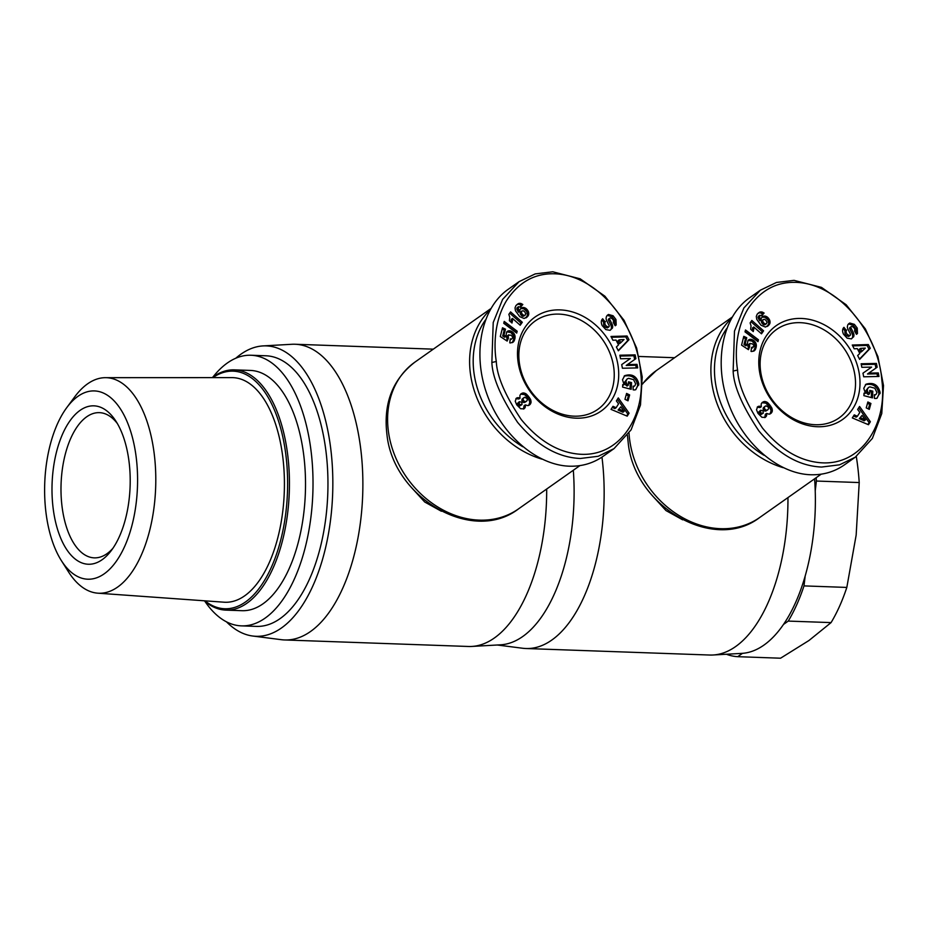 <?xml version="1.0" encoding="UTF-8"?>
<svg xmlns="http://www.w3.org/2000/svg" width="930" height="930" viewBox="0 0 930 930"><rect width="100%" height="100%" fill="white"/><g stroke="black" fill="none" stroke-linecap="round" stroke-linejoin="round"><path stroke-width="1.4" d="M731.201 318.676A89.826 73.226 54.8 0 0 711.88 383.486A89.826 73.226 54.8 0 0 783.141 467.674M787.954 497.585A147.94 72.854 92 0 1 713.031 654.999A147.94 72.854 92 0 1 709.73 655.034L525.892 648.512A147.94 72.854 92 0 1 522.602 648.245L497.259 645.002M814.587 478.822A145.301 71.552 92 0 1 815.226 490.912A145.301 71.552 92 0 1 805.171 576.03A145.301 71.552 92 0 1 783.49 624.437A145.301 71.552 92 0 1 742.489 653.337A145.301 71.552 92 0 1 741.78 653.383L713.031 654.999M573.31 470.266A145.301 71.552 92 0 1 500.503 644.816L471.754 646.443A147.94 72.854 92 0 1 468.453 646.478L284.615 639.956A147.94 72.854 92 0 1 281.325 639.689L252.762 636.027A145.301 71.552 92 0 1 226.455 621.821M601.966 457.107A147.94 72.854 92 0 1 525.892 648.512M652.709 496.05L665.985 510.57L682.643 519.824M854.926 375.371A54.161 44.152 -125.2 0 1 839.023 417.965A54.161 44.152 -125.2 0 1 791.477 417.465A54.161 44.152 -125.2 0 1 760.717 372.023A54.161 44.152 -125.2 0 1 776.62 329.429A54.161 44.152 -125.2 0 1 824.166 329.941A54.161 44.152 -125.2 0 1 854.926 375.371M859.367 374.372A57.462 46.849 -125.2 0 1 817.377 426.731A57.462 46.849 -125.2 0 1 759.403 370.826A57.462 46.849 -125.2 0 1 801.393 318.455A57.462 46.849 -125.2 0 1 859.367 374.372M854.379 324.349L857.239 328.069L857.46 333.533L856.472 334.323L854.542 331.034C855.228 329.162 854.379 327.627 851.985 326.43A1.302 1.058 54.8 0 0 851.043 328.046L853.38 332.789A4.883 3.976 -125.2 0 1 853.752 336.462L851.403 338.892L847.137 338.16L843.487 334.172C842.162 331.243 842.324 328.964 843.94 327.337L846.3 330.429C845.73 333.045 846.905 334.753 849.822 335.567A1.302 1.058 54.8 0 0 850.334 333.975L847.951 329.139A4.883 3.976 -125.2 0 1 847.381 326.535L847.811 324.768L849.776 323.024L854.379 324.349L853.124 325.221L848.462 323.931L849.706 323.059M857.239 328.069L855.995 328.953L853.124 325.221M875.014 395.006A2.441 1.988 -125.2 0 1 874.34 395.517M867.934 392.332L869.585 393.762L869.759 390.379L872.805 391.17L872.468 397.866L863.877 395.645L864.005 393.181L865.365 393.227L863.772 388.31L865.993 384.218C873.41 382.009 878.118 384.788 880.129 392.541L876.862 398.296A6.022 4.906 -125.2 0 1 875.363 398.493A6.022 4.906 -125.2 0 1 874.398 398.366L874.386 394.68A2.441 1.988 54.8 0 0 876.269 394.122L876.909 392.414L874.828 388.205L869.875 386.88L868.446 387.473L867.179 389.775L867.934 392.332L866.69 393.204L865.935 390.647L868.446 387.473M869.585 393.762L868.341 394.646L866.69 393.204M865.365 393.227L863.958 394.099M821.609 467.046L839.546 464.826L855.275 457.2L872.375 438.402L881.768 413.536L883.5 385.543L877.932 356.632L865.353 328.906L846.161 304.738L821.469 287.382L794.046 280.36L776.469 282.464L760.368 290.195L743.895 307.946L734.491 331.092L733.142 371.047C733.747 386.183 742.314 406.131 758.868 430.904C778.154 454.038 799.068 466.081 821.609 467.046M760.368 290.195L749.429 297.902C722.877 316.491 713.624 360.863 727.806 401.586C741.849 442.366 777.294 473.672 810.669 474.753C823.155 475.125 834.373 471.847 844.335 464.919L855.275 457.2M764.03 455.281A87.176 71.075 -125.2 0 1 715.426 382.683A87.176 71.075 -125.2 0 1 726.644 328.627M489.924 310.108A89.826 73.226 54.8 0 0 470.603 374.93A89.826 73.226 54.8 0 0 541.865 459.118M546.677 489.029A147.94 72.854 92 0 1 471.754 646.443M235.802 358.224A145.301 71.552 92 0 1 263.05 345.914A145.301 71.552 92 0 1 329.918 442.61A145.301 71.552 92 0 1 252.762 636.027M263.05 345.914L291.811 344.286A147.94 72.854 92 0 1 295.112 344.251A147.94 72.854 92 0 1 359.898 442.75A147.94 72.854 92 0 1 284.615 639.956M411.432 487.494L424.708 502.002L441.366 511.256M613.649 366.815A54.161 44.152 -125.2 0 1 597.746 409.409A54.161 44.152 -125.2 0 1 550.2 408.898A54.161 44.152 -125.2 0 1 519.44 363.467A54.161 44.152 -125.2 0 1 535.343 320.873A54.161 44.152 -125.2 0 1 582.889 321.373A54.161 44.152 -125.2 0 1 613.649 366.815M618.09 365.816A57.462 46.849 -125.2 0 1 576.1 418.175A57.462 46.849 -125.2 0 1 518.126 362.27A57.462 46.849 -125.2 0 1 560.116 309.899A57.462 46.849 -125.2 0 1 618.09 365.816M613.102 315.781L615.962 319.513L616.183 324.977L615.195 325.767L613.265 322.478C613.951 320.606 613.102 319.071 610.708 317.874A1.302 1.058 54.8 0 0 609.766 319.49L612.103 324.233A4.883 3.976 -125.2 0 1 612.475 327.895L610.127 330.324L605.86 329.604L602.21 325.616C600.885 322.687 601.047 320.397 602.663 318.769L605.023 321.873C604.454 324.489 605.628 326.198 608.546 327.011A1.302 1.058 54.8 0 0 609.057 325.419L606.674 320.583A4.883 3.976 -125.2 0 1 606.104 317.979L606.534 316.212L608.499 314.468L613.102 315.781L611.847 316.665L607.185 315.375L608.429 314.491M615.962 319.513L614.718 320.397L611.847 316.665M633.737 386.45A2.441 1.988 -125.2 0 1 633.063 386.95M626.657 383.765L628.308 385.206L628.482 381.812L631.528 382.602L631.191 389.31L622.6 387.078L622.728 384.625L624.088 384.66L622.496 379.754L624.716 375.662C632.133 373.453 636.841 376.22 638.852 383.985L635.585 389.74A6.022 4.906 -125.2 0 1 634.086 389.937A6.022 4.906 -125.2 0 1 633.121 389.81L633.132 386.136A2.441 1.988 54.8 0 0 634.992 385.566L635.632 383.846L633.551 379.649L628.599 378.324L627.169 378.917L625.902 381.207L626.657 383.765L625.413 384.648L624.658 382.091L627.169 378.917M628.308 385.206L627.064 386.078L625.413 384.648M624.088 384.66L622.682 385.543M580.332 458.478L598.269 456.27L613.998 448.644L631.098 429.846L640.491 404.98L642.223 376.987L636.655 348.076L624.077 320.339L604.884 296.182L580.192 278.826L552.769 271.793L535.192 273.908L519.103 281.639L502.619 299.39L493.214 322.524L491.865 362.491C492.47 377.627 501.038 397.575 517.591 422.348C536.877 445.47 557.791 457.525 580.332 458.478M519.091 281.639L508.152 289.346C481.601 307.935 472.347 352.296 486.53 393.03C500.573 433.81 536.017 465.116 569.393 466.197C581.878 466.558 593.096 463.28 603.058 456.363L613.998 448.644M522.753 446.726A87.176 71.075 -125.2 0 1 474.149 374.127A87.176 71.075 -125.2 0 1 485.367 320.06M251.007 355.248L265.945 355.783A135.396 66.669 92 0 1 325.233 445.912A135.396 66.669 92 0 1 256.343 626.39L241.405 625.867A135.396 66.669 -88 0 0 310.295 445.389A135.396 66.669 -88 0 0 251.007 355.248A135.396 66.669 -88 0 0 212.912 377.08M204.949 601.396A135.396 66.669 -88 0 0 241.405 625.867M61.322 560.546L68.495 571.869A107.834 53.103 -88 0 0 97.824 593.177L224.014 602.198A112.379 55.335 -88 0 0 282.162 452.457A112.379 55.335 -88 0 0 231.977 377.627L105.462 377.673A107.834 53.103 -88 0 0 74.714 396.854L66.751 407.642A94.209 46.395 92 0 1 135.699 453.619A94.209 46.395 92 0 1 116.599 560.86A94.209 46.395 92 0 1 61.322 560.546A94.209 46.395 92 0 1 46.5 516.487A94.209 46.395 92 0 1 66.751 407.642M97.824 593.177A107.834 53.103 -88 0 0 153.624 449.481A107.834 53.103 -88 0 0 105.462 377.673M112.902 548.305A72.645 35.77 92 0 1 94.267 557.861A72.645 35.77 92 0 1 62.45 509.5A72.645 35.77 92 0 1 99.417 412.653A72.645 35.77 92 0 1 117.331 423.499M128.619 458.606A79.259 39.025 -88 0 0 115.483 420.523A79.259 39.025 -88 0 0 69.285 421.801A79.259 39.025 -88 0 0 53.58 511.5A79.259 39.025 -88 0 0 110.844 551.141A79.259 39.025 -88 0 0 128.619 458.606M726.423 654.243A148.602 73.179 -88 0 0 737.734 656.685L780.561 658.208L808.949 640.514L831.071 622.6A148.602 73.179 -88 0 0 846.823 587.423L856.158 535.099L859.215 482.554A148.602 73.179 -88 0 0 856.856 460.141A148.602 73.179 -88 0 0 856.286 456.467M204.24 600.78A120.203 59.195 -88 0 0 225.862 610.115L241.94 610.685A120.203 59.195 -88 0 0 303.099 450.457A120.203 59.195 -88 0 0 250.461 370.431L234.383 369.861A120.203 59.195 -88 0 0 212.156 377.627M225.862 610.115A120.203 59.195 -88 0 0 287.021 449.876A120.203 59.195 -88 0 0 234.383 369.861M212.865 377.627A118.877 58.544 92 0 1 285.243 450.283A118.877 58.544 92 0 1 267.526 575.1A118.877 58.544 92 0 1 204.949 600.838M783.49 624.437L788.245 621.089A148.602 73.179 -88 0 0 803.997 585.9L805.171 576.03M737.734 656.685L742.489 653.337M815.226 490.912L816.401 481.043A148.602 73.179 -88 0 0 816.168 477.706M831.071 622.6L788.245 621.089M859.215 482.554L816.401 481.043M803.997 585.9L846.823 587.423M519.963 397.738L519.928 395.331L521.033 393.785L523.276 392.937L525.845 393.692L530.588 399.47L530.623 403.736L527.926 405.643L525.322 404.864L525.345 406.98L524.02 408.84L520.637 408.735L516.731 404.864L515.243 401.237L516.336 398.214L519.963 397.738M520.091 398.11L518.835 398.993L515.929 398.645M519.045 397.749L517.801 398.621M518.126 397.61L516.882 398.493M518.068 397.61L516.824 398.493M517.138 397.773L515.964 398.598M523.485 409.061L524.067 405.747L525.322 404.864M524.985 407.886L523.73 408.758M525.345 406.98L524.101 407.863M525.357 406.933L524.113 407.805M525.438 405.98L524.195 406.863M528.763 405.422L529.833 402.086L528.217 398.435L524.59 394.576L520.684 394.157M530.065 404.492L528.81 405.375M530.623 403.736L529.368 404.608M530.972 402.841L529.728 403.725M531.088 402.225L529.833 403.097M531.077 401.202L529.833 402.086M530.821 400.109L529.577 400.993M530.588 399.47L529.333 400.353M530.112 398.563L528.856 399.447M529.472 397.552L528.217 398.435M528.751 396.564L527.496 397.447M527.973 395.622L526.717 396.505M527.147 394.762L525.903 395.645M526.403 394.076L525.148 394.959M525.845 393.692L524.59 394.576M524.857 393.192L523.613 394.076M523.892 392.96L522.648 393.843M523.276 392.937L522.032 393.809M522.358 393.076L521.102 393.96M518.01 405.166L517.557 403.341L519.324 401.69L519.266 404.294L518.336 405.515L519.649 406.038L522.009 404.55L521.788 402.225L519.324 401.69M519.01 403.899L517.754 404.771M518.742 402.876L517.499 403.76M518.812 402.458L517.557 403.341M519.266 404.294L521.753 404.817M520.905 405.154L519.649 406.038M520.486 405.12L519.231 406.003M519.579 404.631L518.336 405.515M527.171 398.61L524.706 397.261L523.323 398.296L523.113 399.807L524.392 401.458L525.88 401.597L527.182 400.446L527.171 398.61M526.601 401.19L524.625 402.469L522.323 401.655L522.067 399.179L523.869 397.668M525.88 401.597L524.625 402.469M524.962 401.644L523.718 402.516M524.392 401.458L523.148 402.33M523.578 400.784L522.323 401.655M523.113 399.807L521.87 400.691M523.067 399.191L521.823 400.074M523.323 398.296L522.067 399.179M508.85 314.34L510.57 311.899L522.3 322.268L520.196 325.244L512.511 318.455L512.012 323.024L509.384 320.699L509.768 317.258L508.85 314.34M512.372 321.524L511.221 322.338M511.14 322.257L511.268 319.339L512.511 318.455M512.5 320.711L511.244 321.594M512.523 320.397L511.279 321.28M512.558 319.478L511.302 320.362M519.812 324.907L521.056 323.152L509.71 313.119M522.3 322.268L521.056 323.152M517.161 331.22L516.696 333.091L503.746 323.303L504.223 321.42L517.161 331.22L515.918 332.103L503.839 322.954M515.952 305.54L518.94 303.389L522.823 304.494L520.475 307.179L518.475 306.714L518.359 309.027L519.777 311.306L520.033 309.55L521.683 307.784L525.799 308.283L528.67 312.341L527.81 316.328L524.148 318.49L519.719 316.642L515.464 310.771L515.022 307.865L515.952 305.54M526.996 317.142L526.066 317.804M525.857 317.921L527.508 315.119L526.706 311.492L523.718 308.725L520.661 308.586M527.171 316.967L525.927 317.851M527.81 316.328L526.554 317.211M528.287 315.63L527.031 316.514M528.612 314.91L527.356 315.793M528.763 314.235L527.508 315.119M528.81 313.317L527.554 314.2M528.67 312.341L527.415 313.224M528.403 311.515L527.147 312.387M527.949 310.62L526.706 311.492M527.356 309.76L526.113 310.643M527.275 309.655L526.031 310.539M526.566 308.888L525.311 309.771M525.799 308.283L524.543 309.167M524.973 307.842L523.718 308.725M524.113 307.551L522.858 308.435M523.288 307.446L522.032 308.33M522.451 307.516L521.195 308.4M521.683 307.784L520.893 308.342M519.777 311.306L518.522 312.189L516.848 309.202L518.522 306.679M519.556 310.992L518.301 311.864M518.835 309.899L517.591 310.783M518.359 309.027L517.115 309.911M518.126 308.411L516.871 309.283M518.103 308.318L516.848 309.202M518.068 307.377L516.813 308.26M518.475 306.714L517.231 307.586M520.172 306.97L521.3 305.18L518.58 304.18L516.801 304.656M522.823 304.494L521.579 305.377M522.555 304.296L521.3 305.18M521.695 303.773L520.44 304.656M520.858 303.447L519.603 304.331M520.707 303.401L519.452 304.284M519.835 303.296L518.58 304.18M518.94 303.389L517.696 304.273M518.336 303.61L517.092 304.494M523.985 315.979L522.486 316.212L520.335 314.061L520.184 312.561L521.893 311.004L521.37 312.306L522.149 314.108L523.811 315.351L525.241 315.096L523.985 315.979M524.683 315.375L523.439 316.258M523.811 315.351L522.555 316.235M523.741 315.328L522.486 316.212M522.939 314.898L521.683 315.781M522.183 314.142L520.928 315.026M522.149 314.108L520.905 314.979M521.591 313.178L520.335 314.061M521.37 312.306L520.114 313.189M521.439 311.678L520.184 312.561M525.241 315.096L525.729 313.84L524.88 312.015L523.334 310.771L521.893 311.004M500.294 336.555L502.514 327.79L505.467 329.174L503.967 335.114L505.897 336.369L506.641 332.057L507.943 331.01L510.454 330.871L514.232 333.824L515.104 337.427L513.5 341.822L510.663 342.938L509.745 342.845L510.291 338.915L511.802 338.915L512.593 337.95L512.325 336.393L510.837 335.137L508.199 335.242L508.408 338.16L507.152 341.089L500.294 336.555M506.478 340.636L507.164 339.031L506.676 336.741L508.815 334.765M508.408 338.16L507.164 339.031M508.292 337.916L507.036 338.799M507.92 337.02L506.676 337.892M507.896 336.788L506.641 337.66M507.92 335.858L506.676 336.741M508.199 335.242L506.955 336.125M511.802 338.915L510.151 339.892M511.233 339.043L510.163 339.799M513.5 341.822L512.465 342.554M512.291 342.635L513.732 339.287L513.441 335.602L510.907 332.556L506.838 331.847M514.023 341.101L512.767 341.973M514.244 340.706L513 341.589M514.569 339.915L513.314 340.799M514.86 338.973L513.604 339.845M514.976 338.404L513.732 339.287M515.104 337.427L513.848 338.311M515.104 336.521L513.848 337.404M514.976 335.66L513.732 336.544M514.697 334.719L513.441 335.602M514.232 333.824L512.988 334.707M513.627 332.998L512.372 333.882M512.93 332.289L511.674 333.161M512.151 331.673L510.907 332.556M511.302 331.196L510.047 332.08M510.454 330.871L509.198 331.754M509.582 330.72L508.326 331.592M508.745 330.766L507.489 331.65M507.943 331.01L507.013 331.673M507.85 331.045L507.083 331.603M505.897 336.369L504.641 337.253L502.712 335.997L504.223 330.057L502.177 329.092M503.967 335.114L502.712 335.997M505.467 329.174L504.223 330.057M496.306 361.491C496.899 376.208 505.211 395.552 521.23 419.523C537.819 439.623 555.931 451.038 575.542 453.759C619.543 460.083 646.617 415.315 640.549 371.57C637.352 326.291 598.164 273.885 553.001 273.769C533.89 273.676 518.382 282.639 506.478 300.692C493.481 322.164 494.063 348.087 496.306 361.491L491.865 362.491M612.917 340.252L610.975 336.474L627.064 336.009L628.982 339.729L618.357 350.819L616.381 346.983L618.52 344.891L616.032 340.055L612.917 340.252M616.381 400.923L618.287 397.901L629.087 413.187L627.204 416.163L611.045 409.374L612.986 406.305L616.125 407.724L618.555 403.853L616.381 400.923M626.588 393.425L629.633 394.925L628.017 400.818L624.96 399.33L626.588 393.425M627.471 364.572L637.015 364.362L637.701 367.908L622.414 368.245L621.693 364.607L630.331 358.538L620.554 358.759L619.857 355.214L635.155 354.876L635.888 358.654L626.216 365.455L635.76 365.246L637.015 364.362M638.805 384.997L637.55 385.88L637.608 384.869C635.934 377.557 631.435 374.651 624.123 376.139M635.829 389.612L637.55 385.88M630.005 388.996L630.284 383.486L628.424 383.009M631.528 382.602L630.284 383.486M615.102 325.64L614.718 320.397M607.778 327.546A1.302 1.058 -125.2 0 1 607.29 327.895C604.372 327.081 603.198 325.372 603.768 322.757L601.989 319.56M605.453 321.513L604.209 322.396M612.312 328.337L611.231 328.778A4.883 3.976 54.8 0 0 610.847 325.105L608.511 320.373A1.302 1.058 -125.2 0 1 608.755 318.909L610.01 318.025M610.173 330.313L611.057 329.22M634.644 359.526L633.9 355.76L620.019 356.062M635.155 354.876L633.9 355.76M630.331 358.538L621.693 364.618M636.283 367.943L635.76 365.246M629.633 394.925L628.378 395.796L626.227 394.739M627.122 400.388L628.378 395.796M616.125 407.724L614.87 408.596L612.277 407.421M626.657 415.931L627.831 414.071L617.404 399.307M629.087 413.187L627.831 414.071M618.09 410.06L620.798 406.852L618.09 410.06L622.914 412.246L624.169 411.362L620.798 406.852M619.334 409.177L624.169 411.362M618.217 350.552L627.727 340.613L625.809 336.893L611.394 337.299M628.982 339.729L627.727 340.613M627.064 336.009L625.809 336.893M619.473 343.635L617.985 340.729L619.229 339.845L620.729 342.752L619.473 343.635M620.729 342.752L624.03 339.531L619.229 339.845M761.24 406.294L761.205 403.899L762.309 402.353L764.553 401.493L767.122 402.26L771.865 408.038L771.9 412.292L769.203 414.21L766.599 413.42L766.622 415.547L765.297 417.396L761.914 417.291L758.008 413.42L756.52 409.793L757.613 406.782L761.24 406.294M761.368 406.677L760.112 407.561L757.206 407.2M760.322 406.305L759.078 407.189M759.403 406.178L758.148 407.049L759.345 406.166M758.415 406.329L757.241 407.154M764.762 417.617L765.344 414.303L766.599 413.42M766.262 416.442L765.006 417.326M766.622 415.547L765.378 416.431M766.634 415.489L765.39 416.373M766.715 414.536L765.471 415.419M770.028 413.99L771.098 410.653L769.494 407.003L765.867 403.132L761.961 402.713M771.342 413.048L770.087 413.931M771.9 412.292L770.644 413.176M772.249 411.409L771.005 412.281M772.365 410.781L771.11 411.665M772.353 409.77L771.098 410.653M772.098 408.677L770.854 409.56M771.865 408.038L770.61 408.909M771.389 407.131L770.133 408.014M770.749 406.119L769.494 407.003M770.028 405.12L768.773 406.003M769.25 404.19L767.994 405.062M768.424 403.318L767.18 404.201M767.669 402.632L766.425 403.515M767.122 402.26L765.867 403.132M766.134 401.76L764.89 402.644M765.169 401.516L763.925 402.399M764.553 401.493L763.309 402.376M763.635 401.644L762.379 402.527M759.287 413.734L758.834 411.897L760.601 410.246L760.542 412.85L759.287 413.734L760.926 414.594L763.286 413.118L763.065 410.793L760.601 410.246M760.287 412.455L759.031 413.339M760.019 411.444L758.775 412.327M760.089 411.025L758.834 411.897M760.542 412.85L763.03 413.373M762.182 413.722L760.926 414.594M761.763 413.687L760.508 414.571M760.856 413.187L759.612 414.071M768.447 407.177L765.983 405.817L764.6 406.852L764.39 408.363L765.669 410.014L767.157 410.153L768.459 409.002L768.447 407.177M767.878 409.746L765.902 411.037L763.6 410.223L763.344 407.735L765.146 406.224M767.157 410.153L765.902 411.037M766.239 410.2L764.995 411.083M765.669 410.014L764.425 410.897M764.855 409.34L763.6 410.223M764.39 408.363L763.146 409.247M764.344 407.759L763.1 408.642M764.6 406.852L763.344 407.735M750.126 322.908L751.847 320.455L763.577 330.824L761.472 333.812L753.788 327.023L753.288 331.592L750.661 329.267L751.045 325.814L750.126 322.908M753.649 330.092L752.498 330.894M752.417 330.824L752.544 327.895L753.788 327.023M753.777 329.267L752.521 330.15M753.8 328.953L752.556 329.836M753.835 328.034L752.579 328.918M761.089 333.463L762.321 331.708L750.987 321.687M763.577 330.824L762.321 331.708M758.438 339.787L757.973 341.647L745.023 331.871L745.5 329.976L758.438 339.787L757.194 340.659L745.116 331.51M757.229 314.096L760.217 311.957L764.1 313.05L761.751 315.735L759.752 315.27L759.636 317.583L761.054 319.862L761.31 318.106L762.96 316.351L767.076 316.851L769.947 320.897L769.087 324.884L765.425 327.058L760.996 325.209L756.741 319.327L756.299 316.433L757.229 314.096M768.273 325.709L767.343 326.36M767.134 326.476L768.785 323.675L767.982 320.06L764.995 317.281L761.937 317.153M768.447 325.535L767.204 326.407M769.087 324.884L767.831 325.767M769.563 324.186L768.308 325.07M769.889 323.466L768.633 324.349M770.04 322.791L768.785 323.675M770.087 321.885L768.831 322.768M769.947 320.897L768.692 321.78M769.68 320.071L768.424 320.955M769.226 319.176L767.982 320.06M768.633 318.327L767.39 319.199M768.552 318.223L767.308 319.106M767.843 317.444L766.587 318.327M767.076 316.851L765.82 317.735M766.25 316.409L764.995 317.281M765.39 316.107L764.135 316.991M764.565 316.002L763.309 316.886M763.728 316.084L762.472 316.967M762.96 316.351L762.17 316.898M761.054 319.862L759.798 320.745L758.148 317.851L758.09 316.816L759.752 315.27M760.833 319.548L759.577 320.432M760.112 318.455L758.868 319.339M759.636 317.583L758.392 318.467M759.403 316.967L758.148 317.851M759.38 316.874L758.124 317.758M759.333 315.933L758.09 316.816M759.798 315.235L758.543 316.119M761.449 315.537L762.577 313.736L759.857 312.736L758.078 313.212M764.1 313.05L762.856 313.933M763.832 312.864L762.577 313.736M762.972 312.329L761.717 313.212M762.135 312.003L760.88 312.887M761.984 311.969L760.728 312.84M761.1 311.864L759.857 312.736M760.217 311.957L758.973 312.829M759.612 312.166L758.369 313.05M765.262 324.535L763.763 324.768L761.612 322.629L761.461 321.117L763.17 319.56L762.647 320.873L763.425 322.663L765.088 323.907L766.518 323.652L765.262 324.535M765.96 323.931L764.716 324.814M765.088 323.907L763.832 324.791M765.018 323.884L763.763 324.768M764.216 323.454L762.96 324.338M763.46 322.698L762.205 323.582M763.425 322.663L762.182 323.547M762.867 321.745L761.612 322.629M762.647 320.873L761.391 321.757M762.716 320.234L761.461 321.117M766.518 323.652L767.006 322.396L766.157 320.571L764.611 319.339L763.17 319.56M741.57 345.123L743.791 336.346L746.744 337.73L745.244 343.67L747.174 344.937L747.918 340.613L749.22 339.578L751.731 339.438L755.509 342.391L756.381 345.995L754.776 350.389L751.94 351.494L751.022 351.401L751.568 347.471L753.87 346.518L753.602 344.949L752.114 343.705L749.475 343.809L749.685 346.716L748.429 349.657L741.57 345.123M747.755 349.203L748.441 347.599L747.952 345.297L750.092 343.321M749.685 346.716L748.441 347.599M749.557 346.472L748.313 347.355M749.196 345.576L747.952 346.46M749.162 345.344L747.918 346.227M749.196 344.414L747.952 345.297M749.475 343.809L748.232 344.681M753.079 347.471L751.428 348.448M752.51 347.611L751.44 348.355M754.776 350.389L753.742 351.122M753.567 351.203L755.009 347.855L754.718 344.158L752.172 341.112L748.115 340.415M755.3 349.657L754.044 350.54M755.52 349.262L754.277 350.145M755.846 348.471L754.59 349.355M756.137 347.529L754.881 348.413M756.253 346.971L755.009 347.855M756.381 345.995L755.125 346.867M756.381 345.077L755.125 345.96M756.253 344.216L755.009 345.1M755.974 343.275L754.718 344.158M755.509 342.391L754.265 343.263M754.904 341.554L753.649 342.438M754.207 340.845L752.951 341.728M753.428 340.229L752.172 341.112M752.579 339.752L751.324 340.636M751.731 339.438L750.475 340.322M750.859 339.276L749.603 340.159M750.022 339.334L748.766 340.217M749.22 339.578L748.29 340.229M749.127 339.613L748.359 340.159M747.174 344.937L745.918 345.809L743.988 344.553L745.5 338.613L743.454 337.66M745.244 343.67L743.988 344.553M746.744 337.73L745.5 338.613M737.583 370.047C738.176 384.764 746.488 404.108 762.507 428.079C779.096 448.19 797.208 459.594 816.819 462.315C860.82 468.639 887.894 423.871 881.826 380.126C878.629 334.858 839.441 282.441 794.278 282.336C775.167 282.232 759.659 291.206 747.755 309.248C734.758 330.72 735.339 356.643 737.583 370.047L733.142 371.047M854.193 348.82L852.252 345.03L868.341 344.565L870.259 348.297L859.634 359.387L857.658 355.539L859.797 353.458L857.309 348.611L854.193 348.82M857.658 409.491L859.564 406.468L870.364 421.743L868.481 424.719L852.322 417.93L854.263 414.861L857.39 416.28L859.832 412.409L857.658 409.491M867.864 401.981L870.91 403.481L869.294 409.386L866.237 407.886L867.864 401.981M868.748 373.128L878.292 372.918L878.978 376.464L863.691 376.801L862.97 373.174L871.608 367.106L861.831 367.315L861.134 363.77L876.432 363.432L877.164 367.211L867.492 374.011L877.037 373.802L878.292 372.918M880.082 393.564L878.827 394.436L878.885 393.425C877.211 386.124 872.712 383.207 865.4 384.695M877.106 398.18L878.827 394.436M871.282 397.552L871.561 392.053L869.701 391.565M872.805 391.17L871.561 392.053M856.379 334.207L855.995 328.953M849.055 336.114A1.302 1.058 -125.2 0 1 848.567 336.451C845.649 335.637 844.475 333.928 845.044 331.312L843.266 328.116M846.73 330.069L845.486 330.952M853.589 336.904L852.508 337.334A4.883 3.976 54.8 0 0 852.124 333.672L849.788 328.929A1.302 1.058 -125.2 0 1 850.032 327.465L851.287 326.581M851.45 338.869L852.333 337.776M875.921 368.094L875.177 364.316L861.296 364.618M876.432 363.432L875.177 364.316M871.608 367.106L862.97 373.174M877.56 376.499L877.037 373.802M870.91 403.481L869.655 404.364L867.504 403.306M868.399 408.944L869.655 404.364M857.39 416.28L856.146 417.163L853.554 415.989M867.934 424.499L869.108 422.627L858.681 407.863M870.364 421.743L869.108 422.627M859.367 418.616L862.075 415.408L859.367 418.616L864.191 420.802L865.446 419.918L862.075 415.408M860.61 417.733L865.446 419.918M859.483 359.108L869.004 349.18L867.086 345.449L852.671 345.867M870.259 348.297L869.004 349.18M868.341 344.565L867.086 345.449M860.75 352.191L859.262 349.285L860.506 348.413L862.005 351.308L860.75 352.191M862.005 351.308L865.307 348.099L860.506 348.413M821.178 474.172L759.74 517.475A89.826 73.226 -125.2 0 1 680.888 516.65A89.826 73.226 -125.2 0 1 629.866 441.285A89.826 73.226 -125.2 0 1 629.017 433.136M642.49 384.102A89.826 73.226 -125.2 0 1 656.243 370.64L642.49 383.776M518.463 508.919A89.826 73.226 -125.2 0 1 439.611 508.082A89.826 73.226 -125.2 0 1 388.589 432.729A89.826 73.226 -125.2 0 1 414.966 362.084C392.46 379.463 383.137 403.794 387.008 435.066C393.646 497.945 472.498 544.341 518.463 508.919L579.902 465.616M638.852 383.985L637.608 384.869M608.546 327.011L607.29 327.895M605.023 321.873L603.768 322.757M612.475 327.895L611.231 328.778M612.103 324.233L610.847 325.105M609.766 319.49L608.511 320.373M880.129 392.541L878.885 393.425M849.822 335.567L848.567 336.451M846.3 330.429L845.044 331.312M853.752 336.462L852.508 337.334M853.38 332.789L852.124 333.672M851.043 328.046L849.788 328.929M759.74 517.475C713.775 552.897 634.923 506.501 628.285 443.633L627.436 435.38M875.921 394.448L874.677 395.331M634.644 385.892L633.4 386.775M608.813 326.883L607.569 327.755M295.112 344.251L433.31 349.157M490.726 308.69L414.966 362.084M850.09 335.439L848.846 336.323M639.003 356.457L674.587 357.725M732.003 317.246L656.243 370.64"/></g></svg>
